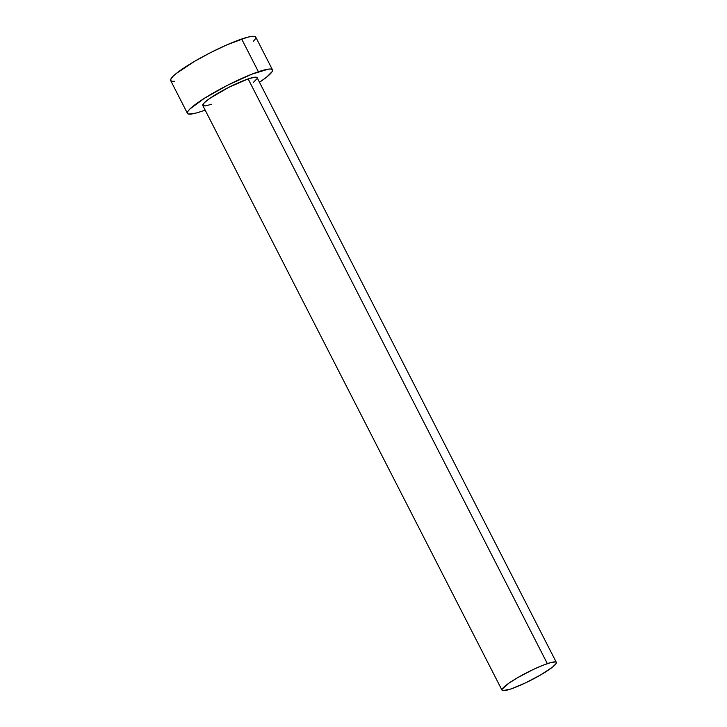 <?xml version="1.0" encoding="UTF-8"?>
<svg xmlns="http://www.w3.org/2000/svg" width="727" height="727" viewBox="0 0 727 727"><rect width="100%" height="100%" fill="white"/><g stroke="black" fill="none" stroke-linecap="round" stroke-linejoin="round"><path stroke-width="1.09" d="M211.775 104.234L205.396 105.915L202.76 105.406L204.26 102.798L209.676 98.481L228.469 87.504L248.143 78.916A30.516 4.298 152.9 0 0 217.964 93.229A30.516 4.298 152.9 0 0 202.788 105.479L502.003 690.187A30.516 4.298 -27.1 0 1 517.179 677.946A30.516 4.298 -27.1 0 1 547.349 663.633L248.143 78.916L254.514 77.235L257.158 77.744M556.337 662.388L257.122 77.671A30.516 4.298 152.9 0 0 248.143 78.916L547.349 663.633A30.516 4.298 -27.1 0 1 556.337 662.388A30.516 4.298 -27.1 0 1 541.161 674.629A30.516 4.298 -27.1 0 1 510.99 688.951A30.516 4.298 -27.1 0 1 502.003 690.187M272.48 69.81L255.722 37.068A47.764 6.734 152.9 0 0 241.664 39.013A47.764 6.734 152.9 0 0 194.427 61.422A47.764 6.734 152.9 0 0 170.681 80.588L187.43 113.33A47.764 6.734 -27.1 0 1 211.184 94.174A47.764 6.734 -27.1 0 1 258.412 71.755L241.664 39.013L258.412 71.755A47.764 6.734 -27.1 0 1 272.48 69.81A47.764 6.734 -27.1 0 1 259.484 82.278L266.645 77.107L272.162 71.582L272.525 69.919L271.253 69.092L268.399 69.129L251.678 74.245L227.633 85.204L204.378 98.309L189.738 109.141L187.748 111.567L187.384 113.23L188.656 114.057L195.854 113.112L201.497 111.385A47.764 6.734 -27.1 0 1 187.43 113.33M205.15 110.086A47.764 6.734 -27.1 0 1 201.497 111.385L205.15 110.086M256.922 78.798L253.396 82.333M253.423 41.266L255.404 38.84L255.777 37.177L254.505 36.35L251.642 36.386L247.307 37.286L227.342 44.656L210.875 52.462L194.763 61.232L176.516 73.291L172.981 76.399L170.999 78.825L170.627 80.479L171.899 81.306L174.762 81.27M510.99 688.951L525.321 682.98L540.952 674.756L552.611 667.05L556.137 663.515L556.373 662.451L555.555 661.924L550.957 662.524L543.051 665.214L533.018 669.594L517.388 677.818L508.891 683.189L502.203 689.06L501.975 690.123L502.784 690.65L510.99 688.951"/></g></svg>
